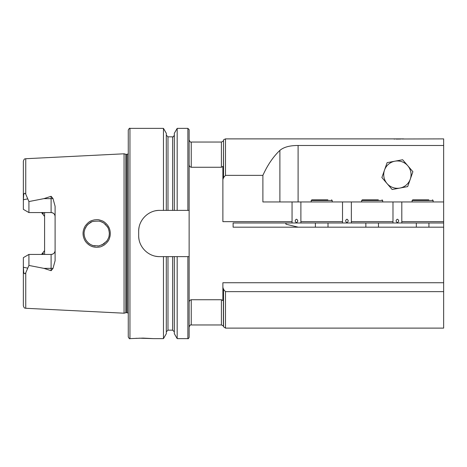 <?xml version="1.0" encoding="UTF-8"?>
<svg xmlns="http://www.w3.org/2000/svg" width="467" height="467" viewBox="0 0 467 467"><rect width="100%" height="100%" fill="white"/><g stroke="black" fill="none" stroke-linecap="round" stroke-linejoin="round"><path stroke-width="0.7" d="M443.65 145.476L443.65 201.96L292.056 201.96L292.056 221.65L222.882 221.65L222.882 179.608L223.524 177.635L225.503 175.358L262.892 175.358C267.568 165.014 273.236 156.69 279.891 150.38C283.773 147.111 289.838 145.476 298.098 145.476L443.65 145.476L443.65 138.886L401.853 138.991M300.888 221.65L300.888 222.987L342.515 222.987L342.515 221.65L300.888 221.65L300.888 201.96M342.515 221.65L342.515 201.96M351.347 221.65L351.347 222.987L392.981 222.987L392.981 221.65L351.347 221.65L351.347 201.96M392.981 221.65L392.981 201.96M401.807 221.65L401.807 222.987L443.65 222.987L443.65 221.65L401.807 221.65L401.807 201.96M443.65 221.65L443.65 201.96M443.65 282.733L222.882 282.733L222.882 287.392L223.524 289.365L225.503 291.642L443.65 291.642L443.65 222.987M443.65 291.642L443.65 328.114L225.503 328.114L225.503 291.642M400.896 139.032L396.214 139.09M394.977 139.067L393.944 139.032M223.384 178.283L223.524 140.269C223.168 140.047 223.821 139.586 225.503 138.886L403.704 138.886M262.892 175.358L262.892 201.96L292.056 201.96M25.749 308.278C25.014 307.771 24.465 309.101 23.35 305.757L23.35 266.137L23.636 271.66C24.015 273.948 24.716 274.339 25.749 272.833L25.749 308.278L124.064 313.199L124.064 153.801L25.749 158.722C25.014 159.229 24.465 157.899 23.35 161.243L23.35 200.863L23.636 195.34C24.015 193.052 24.716 192.661 25.749 194.167L28.919 201.563L43.916 198.638L51.101 196.298L52.958 198.481L55.1 206.262L55.1 260.738L52.958 268.519A3.993 1.372 0 0 0 51.101 268.362L51.101 270.702L52.958 268.519M44.587 212.567L44.587 216.449L41.545 212.567A3.993 3.993 0 0 1 43.454 213.664M41.545 254.433A3.993 3.993 0 0 0 43.454 253.336A3.993 3.993 0 0 1 41.545 254.433L44.587 250.551L44.587 254.433M25.749 272.833L28.919 265.437L43.916 268.362L51.101 270.702M85.356 241.229C82.285 236.098 82.274 230.967 85.333 225.835C89.471 220.622 91.316 220.803 94.013 219.945C96.716 219.589 98.49 219.583 99.337 219.934C101.917 220.646 103.551 221.335 104.24 222.006C108.998 225.52 110.936 230.243 110.066 236.174C109.266 238.806 109.325 240.809 104.299 244.971C101.987 246.331 100.352 247.02 99.401 247.037C93.569 247.977 88.888 246.039 85.356 241.229M55.1 250.435A3.993 3.993 0 0 1 51.101 254.433C53.577 254.153 54.908 252.822 55.1 250.435A3.993 3.993 0 0 1 51.101 254.433L28.919 254.433L23.35 257.65L23.35 266.137M52.958 198.481A3.993 1.372 0 0 1 51.101 198.638L51.101 212.567C53.577 212.847 54.908 214.178 55.1 216.565A3.993 3.993 0 0 0 51.101 212.567L28.919 212.567L23.35 209.35L23.35 200.863M44.587 250.551L44.587 216.449M174.337 210.372L174.337 133.293L177.18 128.372L177.18 210.372L166.305 210.372L166.305 133.293L163.462 128.372L129.949 128.372C129.703 127.888 129.143 128.448 128.267 130.054L128.267 336.946C129.143 338.552 129.703 339.112 129.949 338.628L129.949 128.372M166.305 210.372L163.462 210.372L163.462 128.372M187.874 338.628L177.18 338.628L177.18 256.628L187.874 256.628L187.874 338.628C188.096 338.984 188.516 338.563 189.135 337.367L189.135 129.633L187.874 128.372L177.18 128.372M187.874 256.628L189.135 256.628M177.18 338.628L174.337 333.707L174.337 256.628L177.18 256.628M163.462 210.372L159.702 210.372C148.424 210.132 138.43 220.085 138.676 231.398L138.676 235.602C138.43 246.862 148.378 256.873 159.702 256.628L163.462 256.628L163.462 338.628L166.305 333.707L166.305 256.628L174.337 256.628M163.462 256.628L166.305 256.628M189.135 164.396C189.123 165.943 189.824 166.9 191.237 167.268L221.411 167.268L222.882 166.439L222.882 179.608M222.882 287.392L222.882 300.561L221.411 299.732L191.237 299.732C189.824 300.1 189.123 301.057 189.135 302.604M189.077 210.372L177.18 210.372M129.949 338.628L142.984 338.102L153.497 338.628L139.003 338.178M137.146 338.266L135.605 338.359M84.136 234.195L84.276 235.531M86.418 240.774L88.181 242.776M89.763 244.019L91.503 244.982M93.581 245.718L95.169 246.021M97.825 246.068L99.576 245.788M101.771 245.064L106.71 241.217M102.028 222.053L99.763 221.253M89.775 222.975L87.662 224.726M86.757 225.777L85.239 228.299M84.854 229.244L84.311 231.264M93.558 245.712L91.736 245.082M89.781 244.031L88.158 242.752M84.796 229.408L85.636 227.493M86.763 225.765L88.275 224.137M88.403 224.02L91.55 221.994M101.73 221.918L103.645 222.946M105.209 224.16L107.772 227.406M108.945 236.641L109.237 235.146M108.922 230.254L108.998 230.57M159.702 210.372A21.027 21.027 0 0 0 155.593 210.775M139.084 227.271A21.027 21.027 0 0 0 138.676 231.398M138.676 235.602A21.027 21.027 0 0 0 139.078 239.711M155.569 256.22A21.027 21.027 0 0 0 159.702 256.628M109.342 233.477C108.834 227.587 106.966 226.442 107.299 226.612L103.732 223.004C97.515 219.899 99.991 221.673 99.191 221.125C88.199 221.06 90.826 223.436 89.851 222.928L89.728 223.004C90.4 222.38 86.809 225.287 86.786 225.736L84.959 228.953L84.352 231.06C83.646 234.025 84.282 237.189 86.267 240.546C90.119 245.14 89.331 243.365 89.682 243.967L89.752 244.013C88.625 243.435 92.816 245.765 93.225 245.619L98.841 245.94L103.697 244.013L107.229 240.487C110.008 235.175 108.683 236.506 109.091 236.004L109.342 233.477M28.919 212.567L28.919 201.563M28.919 254.433L28.919 265.437M300.888 222.987L233.109 222.987L233.109 227.19L443.65 227.19M292.056 222.987L292.056 221.65M285.716 222.987L285.956 224.201L298.255 227.19M401.807 222.987L392.981 222.987M351.347 222.987L342.515 222.987M295.126 220.885C296.014 223.063 296.913 223.063 297.818 220.891C296.93 218.708 296.031 218.702 295.126 220.885M345.586 220.885C346.479 223.063 347.372 223.063 348.277 220.891C347.39 218.708 346.491 218.702 345.586 220.885M396.045 220.885C396.938 223.063 397.837 223.063 398.742 220.891C397.849 218.708 396.956 218.702 396.045 220.885M285.956 224.201L285.956 222.987M433.137 201.96L433.137 200.489L412.11 200.489L412.74 199.858L425.711 199.858M412.74 199.858L428.794 199.858M410.283 179.165L412.904 171.722L407.767 165.732A13.666 13.666 0 0 1 399.91 188.061A13.666 13.666 0 0 1 387.02 183.525L392.157 189.514L407.668 186.607L410.283 179.165M394.878 161.197A13.666 13.666 0 0 1 407.767 165.732L402.636 159.743L387.12 162.65L384.504 170.093A13.666 13.666 0 0 1 394.878 161.197M384.504 170.093A13.666 13.666 0 0 0 387.02 183.525L381.883 177.536L384.504 170.093M408.958 182.941L407.668 186.607M383.173 173.87L381.883 177.536M386.799 163.561L386.151 165.411M382.677 201.96L382.677 200.489L361.651 200.489L362.281 199.858L369.076 199.858M362.281 199.858L378.334 199.858M332.212 201.96L332.212 200.489L311.191 200.489L311.822 199.858L318.617 199.858M311.822 199.858L327.875 199.858M298.098 145.476L298.098 201.96M225.503 138.886L225.503 175.358M25.749 194.167L25.749 158.722M172.65 210.372L172.65 136.837C172.895 137.321 173.455 136.761 174.337 135.156M167.986 210.372L167.986 136.837L166.305 135.156M174.337 331.844L172.65 330.163L172.65 256.628M172.65 330.163L167.986 330.163L167.986 256.628M191.237 167.268L191.237 142.038C190.729 142.575 190.028 141.875 189.135 139.937M223.384 288.717L223.384 326.345C223.775 326.147 223.115 325.686 221.411 324.962L191.237 324.962L191.237 299.732M187.874 210.372L187.874 128.372M221.411 167.268L221.411 142.038L191.237 142.038M221.411 324.962L221.411 299.732M128.267 313.24L127.217 312.674L127.217 154.326L128.267 153.76M127.217 312.674L126.189 312.674L126.189 154.326L127.217 154.326M126.189 312.674L125.862 312.721L125.862 154.279L126.189 154.326M43.916 198.638L51.101 198.638L51.101 196.298M27.483 198.919L23.362 199.736M51.101 254.433L51.101 268.362L43.916 268.362M27.483 268.081L23.362 267.264M223.524 289.365L223.524 326.731L225.503 328.114M223.524 140.269L223.524 177.635M279.891 150.38L279.891 201.96M172.65 136.837L167.986 136.837M167.986 330.163L166.305 331.844M191.237 324.962C190.729 324.425 190.028 325.125 189.135 327.063M163.462 338.628L153.497 338.628M125.862 154.279L124.064 153.801M125.862 312.721L124.064 313.199M223.384 326.345L223.524 326.731M223.384 140.655C223.763 140.865 223.103 141.326 221.411 142.038M412.11 201.96L412.11 200.489M428.934 227.19L428.934 222.987M416.319 227.19L416.319 222.987M433.137 200.489L432.506 199.858M361.651 201.96L361.651 200.489M378.468 227.19L378.468 222.987M365.854 227.19L365.854 222.987M382.677 200.489L382.047 199.858M311.191 201.96L311.191 200.489M328.009 227.19L328.009 222.987M315.394 227.19L315.394 222.987M332.212 200.489L331.582 199.858"/></g></svg>
